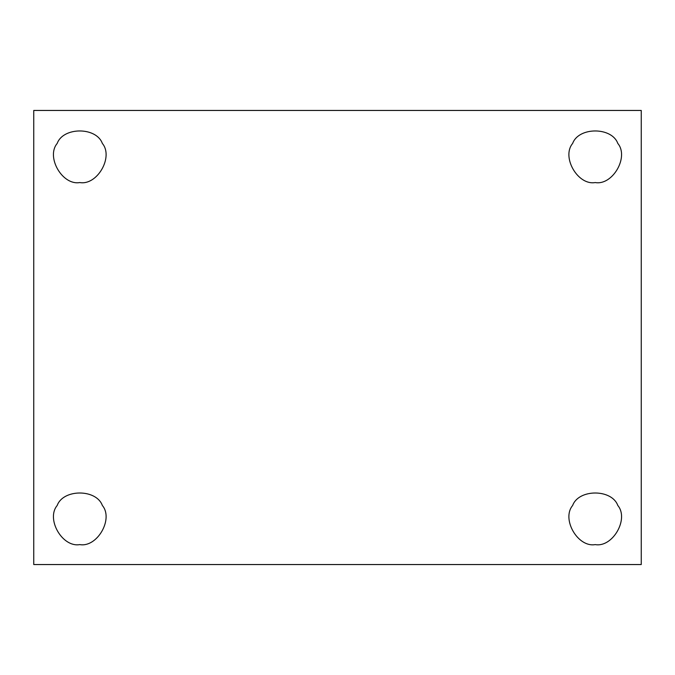 <?xml version="1.0" encoding="UTF-8"?>
<svg xmlns="http://www.w3.org/2000/svg" width="675" height="675" viewBox="0 0 675 675"><rect width="100%" height="100%" fill="white"/><g stroke="black" fill="none" stroke-linecap="round" stroke-linejoin="round"><path stroke-width="1.01" d="M79.777 182.554C97.175 185.684 113.771 156.946 102.355 143.438C96.365 126.799 63.18 126.799 57.189 143.438C45.773 156.946 62.37 185.684 79.777 182.554C62.37 185.684 45.773 156.946 57.189 143.438C63.18 126.799 96.365 126.799 102.355 143.438C113.771 156.946 97.175 185.684 79.777 182.554M595.223 182.554C612.63 185.684 629.227 156.946 617.811 143.438C611.82 126.799 578.635 126.799 572.645 143.438C561.229 156.946 577.825 185.684 595.223 182.554C577.825 185.684 561.229 156.946 572.645 143.438C578.635 126.799 611.82 126.799 617.811 143.438C629.227 156.946 612.63 185.684 595.223 182.554M617.811 505.482C611.82 488.843 578.635 488.843 572.645 505.482C578.635 488.843 611.82 488.843 617.811 505.482C629.227 518.991 612.63 547.737 595.223 544.598C612.63 547.737 629.227 518.991 617.811 505.482C611.82 488.843 578.635 488.843 572.645 505.482C561.229 518.991 577.825 547.737 595.223 544.598C577.825 547.737 561.229 518.991 572.645 505.482M102.355 505.482C96.365 488.843 63.18 488.843 57.189 505.482C63.18 488.843 96.365 488.843 102.355 505.482C113.771 518.991 97.175 547.737 79.777 544.598C97.175 547.737 113.771 518.991 102.355 505.482C96.365 488.843 63.18 488.843 57.189 505.482C45.773 518.991 62.37 547.737 79.777 544.598C62.37 547.737 45.773 518.991 57.189 505.482M33.75 110.455L641.25 110.455L33.75 110.455L33.75 564.545L33.75 110.455M641.25 564.545L33.75 564.545L641.25 564.545L641.25 110.455L641.25 564.545"/></g></svg>
